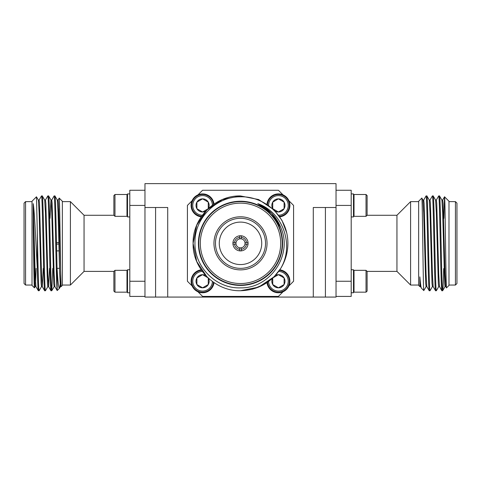 <?xml version="1.0" encoding="UTF-8"?>
<svg xmlns="http://www.w3.org/2000/svg" width="481" height="481" viewBox="0 0 481 481"><rect width="100%" height="100%" fill="white"/><g stroke="black" fill="none" stroke-linecap="round" stroke-linejoin="round"><path stroke-width="0.72" d="M279.804 269.823A11.514 11.514 0 0 1 279.106 292.737A11.514 11.514 0 0 1 266.985 282.636M266.985 204.034A11.514 11.514 0 0 1 279.106 193.927A11.514 11.514 0 0 1 279.804 216.847M201.196 216.847A11.514 11.514 0 0 1 201.894 193.927A11.514 11.514 0 0 1 214.015 204.034M214.015 282.636A11.514 11.514 0 0 1 201.894 292.737A11.514 11.514 0 0 1 201.196 269.823M279.419 270.376A10.919 10.919 0 0 1 289.334 281.247A10.919 10.919 0 0 1 278.92 292.159A10.919 10.919 0 0 1 267.544 282.257M267.544 204.413A10.919 10.919 0 0 1 278.92 194.51A10.919 10.919 0 0 1 289.334 205.417A10.919 10.919 0 0 1 279.419 216.294M201.581 216.294A10.919 10.919 0 0 1 191.666 205.417A10.919 10.919 0 0 1 202.08 194.51A10.919 10.919 0 0 1 213.456 204.413M213.456 282.257A10.919 10.919 0 0 1 202.08 292.159A10.919 10.919 0 0 1 191.666 281.247A10.919 10.919 0 0 1 201.581 270.376M278.673 271.422A9.83 9.83 0 0 1 288.245 281.247A9.83 9.83 0 0 1 278.541 291.077A9.83 9.83 0 0 1 268.59 281.505M268.59 205.165A9.83 9.83 0 0 1 278.541 195.593A9.83 9.83 0 0 1 288.245 205.417A9.83 9.83 0 0 1 278.673 215.241M202.327 215.241A9.83 9.83 0 0 1 192.755 205.417A9.83 9.83 0 0 1 202.459 195.593A9.83 9.83 0 0 1 212.41 205.165M212.41 281.505A9.83 9.83 0 0 1 202.459 291.077A9.83 9.83 0 0 1 192.755 281.247A9.83 9.83 0 0 1 202.327 271.422M272.727 277.964L272.727 284.53A6.566 6.566 0 0 1 272.595 278.204M272.595 208.459A6.566 6.566 0 0 1 272.727 202.134L272.727 208.586M273.058 208.892L278.415 211.989L284.103 208.7L284.103 202.134L278.415 198.851L272.727 202.134L272.727 208.039M208.273 208.586L208.273 202.134L202.585 198.851L196.897 202.134L196.897 208.7A6.566 6.566 0 0 1 196.897 202.134L196.897 208.7L202.585 211.989L207.942 208.892M207.942 277.777L202.585 274.681L196.897 277.964L196.897 284.53A6.566 6.566 0 0 1 196.897 277.964L196.897 284.53L202.585 287.818L208.273 284.53L208.273 278.084M236.015 244.089A4.551 4.551 0 0 1 236.015 242.574L234.481 242.574A6.067 6.067 0 0 1 239.742 237.313L239.742 235.786A7.582 7.582 0 0 1 248.046 244.089A7.582 7.582 0 0 1 239.742 250.878L239.742 249.35A6.067 6.067 0 0 1 234.481 244.089L236.015 244.089A4.551 4.551 0 0 0 239.742 247.817L239.742 249.35M239.742 237.313L239.742 238.847A4.551 4.551 0 0 0 236.015 242.574M239.742 238.847A4.551 4.551 0 0 1 241.258 238.847L241.258 237.313A6.067 6.067 0 0 1 246.519 242.574L244.985 242.574A4.551 4.551 0 0 0 241.258 238.847M241.258 247.817A4.551 4.551 0 0 0 244.985 244.089L246.519 244.089A6.067 6.067 0 0 1 241.258 249.35L241.258 247.817A4.551 4.551 0 0 1 239.742 247.817M240.5 222.102A21.23 21.23 0 0 0 219.27 243.332A21.23 21.23 0 0 0 240.5 264.568A21.23 21.23 0 0 0 261.73 243.332A21.23 21.23 0 0 0 240.5 222.102M240.5 218.308A25.024 25.024 0 0 0 215.476 243.332A25.024 25.024 0 0 0 240.5 268.356A25.024 25.024 0 0 0 265.524 243.332A25.024 25.024 0 0 0 240.5 218.308M240.5 269.877A26.539 26.539 0 0 1 213.961 243.332A26.539 26.539 0 0 1 240.5 216.793A26.539 26.539 0 0 1 267.039 243.332A26.539 26.539 0 0 1 240.5 269.877M240.5 283.525A40.194 40.194 0 0 0 280.694 243.332A40.194 40.194 0 0 0 240.5 203.138A40.194 40.194 0 0 0 200.306 243.332A40.194 40.194 0 0 0 240.5 283.525M240.5 201.623A41.709 41.709 0 0 1 282.209 243.332A41.709 41.709 0 0 1 240.5 285.047A41.709 41.709 0 0 1 198.791 243.332A41.709 41.709 0 0 1 240.5 201.623M240.5 285.419A42.087 42.087 0 0 0 282.587 243.332A42.087 42.087 0 0 0 240.5 201.25A42.087 42.087 0 0 0 198.412 243.332A42.087 42.087 0 0 0 240.5 285.419M278.03 272.276L274.014 276.846L258.64 287.121L240.5 290.728C215.193 291.39 192.442 268.645 193.103 243.332C192.442 218.025 215.193 195.28 240.5 195.941L258.64 199.549L274.014 209.824L281.938 220.334L286.712 232.828C282.022 211.929 261.856 196.176 240.5 196.801C216.24 196.495 194.444 218.206 194.967 242.532C194.21 266.871 216.137 288.834 240.5 287.86C270.202 288.66 293.176 254.762 280.79 227.501C276.286 216.51 268.62 208.562 257.792 203.649C283.411 212.428 294.432 245.803 280.609 268.584C271.092 282.78 257.726 290.163 240.5 290.728C215.193 291.39 192.442 268.645 193.103 243.332C192.442 218.025 215.193 195.28 240.5 195.941L258.64 199.549L274.014 209.824L281.938 220.334L286.712 232.828A47.397 47.397 0 0 1 280.609 268.584L279.677 270.003M252.429 289.201L264.141 284.409L274.014 276.846L280.609 268.584L274.014 276.846L258.64 287.121L240.5 290.728M206.986 276.846L196.717 261.472L193.103 243.332L196.717 225.198L206.986 209.824L222.36 199.549L240.5 195.941L258.64 199.549L274.014 209.824L281.938 220.334L286.712 232.828M367.123 215.247L366.029 216.336L366.029 194.498L367.123 195.593L367.099 215.272L396.951 215.272L410.6 201.623L410.6 285.047L396.951 271.392L396.951 215.272M367.123 291.077L366.029 292.165L367.123 291.077L367.099 271.392L396.951 271.392M351.202 216.931L353.475 216.931L353.475 193.909L351.202 193.909M351.202 292.761L353.475 292.761L353.475 269.739L351.202 269.739M336.033 296.416L351.202 296.416L351.202 205.417L336.033 205.417M353.475 195.045L354.022 194.498L354.022 216.336L353.475 215.795M353.475 270.875L354.022 270.328L354.022 292.165L353.475 291.624M354.022 292.165L366.029 292.165L366.029 270.328L354.022 270.328M418.65 285.047L410.6 285.047M418.65 201.623L410.6 201.623M455.435 285.047L455.435 201.623L456.95 203.138L456.95 283.525L455.435 285.047L448.983 285.047M455.435 201.623L448.983 201.623M418.65 201.25L421.795 198.106C422.48 194.895 423.148 293.109 423.803 290.566L421.494 288.263C420.971 287.644 420.424 283.844 419.859 276.864L419.859 286.622L418.65 285.419L418.65 201.25M419.859 276.864L420.508 286.592L421.494 288.263M444.54 196.801L448.983 201.25L448.983 285.419L446.542 287.86C445.857 291.053 445.19 194.306 444.54 196.801L442.628 200.078M443.897 218.308L444.516 196.807M443.674 268.584C443.344 282.78 443.007 290.163 442.664 290.728L441.841 290.698L439.466 286.592L438.714 273.942L436.742 203.343L436.345 200.042L435.558 200.042M445.069 286.592L442.664 290.728C441.612 293.657 440.56 193.013 439.508 195.941L438.684 195.971L436.309 200.078M438.75 286.592L436.345 290.728L435.521 290.698L433.147 286.592L432.395 273.942L430.423 203.343L430.026 200.042L429.238 200.042M432.431 286.592L430.026 290.728L429.202 290.698L426.827 286.592L426.076 273.942L424.104 203.343L423.707 200.042L422.919 200.042M436.345 290.728C435.293 293.657 434.241 193.013 433.189 195.941L432.365 195.971L429.99 200.078M446.236 283.105L445.827 286.622L445.033 286.622L444.642 283.327L442.664 212.722L441.913 200.078L439.508 195.941M441.877 290.728C440.824 293.657 439.766 193.013 438.714 195.941M439.508 286.622L438.714 286.622L438.323 283.327L436.345 212.722L435.594 200.078L433.189 195.941M435.558 290.728C434.505 293.657 433.447 193.013 432.395 195.941M430.026 290.728C428.974 293.657 427.922 193.013 426.869 195.941L426.046 195.971L423.671 200.078M433.189 286.622L432.395 286.622L432.004 283.327L430.026 212.722L429.274 200.078L426.869 195.941M429.238 290.728C428.186 293.657 427.128 193.013 426.076 195.941M113.901 215.272L84.049 215.272L84.049 271.392L70.4 285.047L70.4 201.623L84.049 215.272M113.901 271.392L84.049 271.392M129.798 269.739L127.525 269.739L127.525 292.761L129.798 292.761M144.967 205.417L129.798 205.417L129.798 296.416L144.967 296.416M129.798 193.909L127.525 193.909L127.525 216.931L129.798 216.931M127.525 270.875L126.978 270.328L126.978 292.165L127.525 291.624M127.525 195.045L126.978 194.498L126.978 216.336L127.525 215.795M114.971 292.165L113.877 291.077L113.877 271.422L114.971 270.328L114.971 292.165L126.978 292.165M114.971 216.336L113.877 215.247L113.877 195.593L114.971 194.498L114.971 216.336L126.978 216.336M62.35 285.047L70.4 285.047M62.35 201.623L70.4 201.623M56.487 242.574L58.856 242.574M58.886 244.089L56.517 244.089M56.662 250.878L59.043 250.878M59.494 268.356L57.101 268.356M25.565 285.047L24.05 283.525L24.05 203.138L25.565 201.623L25.565 285.047L32.017 285.047M25.565 201.623L32.017 201.623M58.045 200.078L59.205 198.106L62.35 201.25L62.35 285.419L61.141 286.622L60.45 286.622L59.662 273.942L58.081 212.722L57.329 200.078L54.924 195.941C55.628 194.378 56.325 237.62 57.041 267.328L57.197 290.566L59.506 288.263C58.658 288.564 57.834 281.583 57.041 267.328M59.205 198.106C59.836 195.635 60.474 284.055 61.141 286.405L58.478 203.343L58.081 200.042L57.293 200.042M60.738 281.367L59.506 288.263M58.574 218.308L58.742 208.952M35.215 286.592L34.458 287.86L32.017 285.419L32.017 201.25L36.46 196.801L37.326 232.828L37.326 268.584C37.656 282.78 37.993 290.163 38.336 290.728L39.159 290.698L41.534 286.592M34.458 287.86C34.049 288.66 33.64 254.762 33.219 227.501L33.219 203.649C34.662 212.428 35.991 245.803 37.326 268.584M43.242 268.356L42.286 286.622L41.492 286.622L41.101 283.327L39.123 212.722L38.372 200.078L36.46 196.801M33.219 203.649L35.173 273.942L35.931 286.592L38.336 290.728M37.326 232.828C37.909 260.979 38.528 291.811 39.123 290.728M39.087 200.078L41.492 195.941C42.544 193.013 43.603 293.657 44.655 290.728L45.479 290.698L47.853 286.592M38.336 200.042L39.123 200.042L39.52 203.343L41.492 273.942L42.25 286.592L44.655 290.728M41.492 195.941L42.316 195.971L44.691 200.078L45.442 212.722L47.421 283.327L47.811 286.622L48.605 286.622L49.561 268.356M42.286 195.941C43.338 193.013 44.39 293.657 45.442 290.728M45.406 200.078L47.811 195.941C48.864 193.013 49.922 293.657 50.974 290.728L51.798 290.698L52.778 268.356M44.655 200.042L45.442 200.042L45.839 203.343L47.811 273.942L48.569 286.592L50.974 290.728M47.811 195.941L48.635 195.971L51.01 200.078L51.762 212.722L53.74 283.327L54.131 286.622L54.924 286.622M48.605 195.941C49.657 193.013 50.709 293.657 51.762 290.728M51.726 200.078L54.1 195.971L54.924 195.941M54.131 195.941C55.105 192.941 56.061 278.475 57.041 289.201M50.018 218.308L50.974 200.042L51.762 200.042L52.158 203.343L54.131 273.942L54.888 286.592L57.197 290.566M33.219 227.501L34.782 283.327L35.173 286.622L35.931 286.592M35.57 283.327L36.129 268.356M144.967 190.254L129.798 190.254L129.798 205.417M129.798 281.247L144.967 281.247M441.877 200.042L442.664 200.042L443.061 203.343L445.033 273.942L445.785 286.592L446.542 287.86M426.112 286.592L423.803 290.566M426.869 286.622L426.076 286.622L425.685 283.327L423.707 212.722L422.955 200.078L421.819 198.112M351.202 205.417L351.202 190.254L336.033 190.254M336.033 281.247L351.202 281.247M244.985 242.574A4.551 4.551 0 0 1 244.985 244.089L248.046 244.089M241.258 237.313L241.258 235.786M234.481 242.574L232.954 242.574A7.582 7.582 0 0 1 239.742 235.786M234.481 244.089L232.954 244.089A7.582 7.582 0 0 1 232.954 242.574M232.954 244.089A7.582 7.582 0 0 0 239.742 250.878M241.258 250.878L241.258 249.35M248.046 242.574L246.519 242.574M257.864 203.679L271.621 213.245L257.864 203.679M271.747 213.372L280.766 227.435L271.747 213.372M272.727 278.084L272.727 284.53L278.415 287.818L284.103 284.53L284.103 277.964L278.415 274.681L273.058 277.777M208.273 277.964L202.585 274.681L196.897 277.964A6.566 6.566 0 0 1 205.627 275.427M208.405 278.204A6.566 6.566 0 0 1 202.585 287.818A6.566 6.566 0 0 1 196.897 284.53L202.585 287.818L208.273 284.53L208.273 279.004M208.273 208.7L208.273 202.134L202.585 198.851L196.897 202.134A6.566 6.566 0 0 1 208.273 202.134A6.566 6.566 0 0 1 208.405 208.459M205.627 211.237A6.566 6.566 0 0 1 196.897 208.7L202.585 211.989L207.251 209.289M284.103 202.134L278.415 198.851L272.727 202.134A6.566 6.566 0 0 1 284.103 202.134A6.566 6.566 0 0 1 284.103 208.7L284.103 202.134M272.727 208.7L278.415 211.989L284.103 208.7A6.566 6.566 0 0 1 275.373 211.237M275.373 275.427A6.566 6.566 0 0 1 284.103 284.53A6.566 6.566 0 0 1 272.727 284.53L278.415 287.818L284.103 284.53L284.103 277.964L278.415 274.681L273.749 277.375M283.038 291.787L278.415 296.416L202.585 296.416L197.962 291.787M192.045 200.793L187.422 205.417L187.422 281.247L192.045 285.876M283.038 194.877L278.415 190.254L202.585 190.254L197.962 194.877M288.955 285.876L293.578 281.247L293.578 205.417L288.955 200.793M325.415 207.509L325.415 297.072L336.033 297.072L336.033 207.509L313.287 207.509L313.287 297.072L155.585 297.072L155.585 207.509M325.415 297.072L313.287 297.072M336.033 207.509L336.033 183.628L144.967 183.628L144.967 297.072L155.585 297.072M167.713 297.072L167.713 207.509L144.967 207.509M187.422 297.072L293.578 297.072M366.029 216.336L354.022 216.336M51.798 290.698L54.173 286.592M59.59 288.143L60.492 286.592M114.971 194.498L126.978 194.498M114.971 270.328L126.978 270.328M420.55 286.622L419.859 286.622M367.123 271.422L366.029 270.328M367.123 195.593L366.029 194.498L354.022 194.498"/></g></svg>
